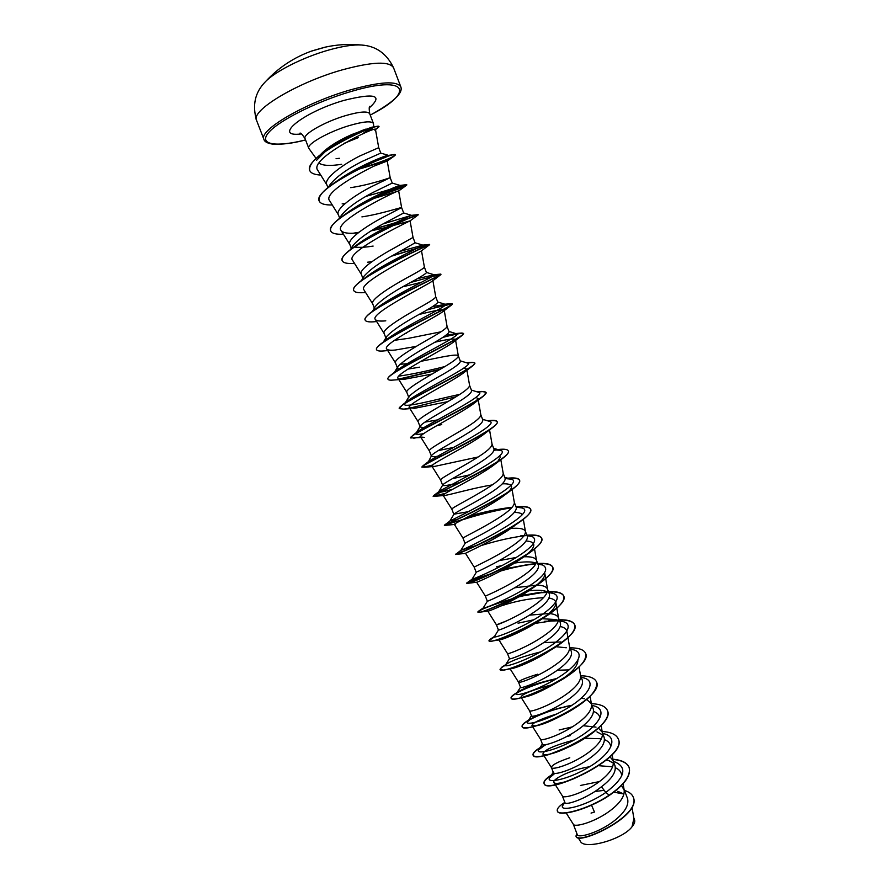 <?xml version="1.0" encoding="UTF-8"?>
<svg xmlns="http://www.w3.org/2000/svg" width="889" height="889" viewBox="0 0 889 889"><rect width="100%" height="100%" fill="white"/><g stroke="black" fill="none" stroke-linecap="round" stroke-linejoin="round"><path stroke-width="1.33" d="M325.796 47.017L311.139 51.218M363.445 45.239L361.556 45.028C353.622 44.494 342.787 46.128 329.063 49.951C303.416 57.063 274.657 71.62 265.122 82.044L265.122 82.044C255.01 92.423 252.154 105.191 256.565 120.382C250.398 110.792 297.104 82.51 342.209 69.875C372.447 61.708 389.56 61.008 393.56 67.786C386.682 53.551 376.014 45.972 361.556 45.028C349.044 43.794 336.675 44.55 324.452 47.317L313.217 50.562M344.032 143.373L358.211 137.673M319.329 155.908C325.707 148.519 336.553 141.373 351.888 134.483L371.935 127.183L373.88 127.227L363.49 133.161L370.113 128.649M373.88 127.227L373.436 123.482C371.58 120.76 363.534 121.46 349.288 125.582C328.452 131.772 306.294 144.34 308.783 148.296L316.206 158.631M370.68 128.172L371.658 127.249M328.974 186.746L330.063 184.601C336.298 176.867 346.866 169.199 361.767 161.587L380.781 153.097L378.714 147.674L359.634 156.053C342.332 164.776 323.618 178.656 326.752 184.59L327.908 187.59M591.529 805.167L594.474 812.068L591.052 813.091M623.934 794.077L617.722 791.288M623.8 788.732L627.478 798.366C629.268 804.934 624.923 812.368 614.432 820.68C599.03 832.782 577.961 838.438 577.328 834.715L573.316 824.27C574.572 827.715 595.341 822.036 610.499 810.435C620.178 803.034 624.734 796.255 624.178 790.11L621.467 785.498M599.419 781.575L580.439 785.465M567.582 781.087L574.905 778.308L567.582 781.087C559.581 783.553 555.014 784.031 553.891 782.52L562.348 795.866L564.993 802.723C565.293 805.578 586.051 799.155 601.431 786.787C612.054 778.731 616.555 771.652 614.932 765.551L612.977 760.439L610.021 756.839M613.432 763.184L607.054 759.717M562.415 795.999C563.426 799.078 584.151 793.066 599.442 781.564C609.209 774.219 613.832 767.585 613.321 761.684L612.121 754.694M569.782 757.761C557.57 761.951 551.458 765.207 551.436 767.563L553.414 772.674C553.758 775.686 574.716 769.452 590.34 757.85C601.008 749.905 605.598 743.015 604.087 737.181L602.342 732.625M602.531 734.836L596.975 731.88M551.436 767.563L551.48 767.651C552.247 770.363 572.927 764.018 588.34 752.616C598.208 745.326 602.909 738.848 602.442 733.181L601.131 725.535M602.131 732.058L598.43 728.158M596.019 727.124L583.24 725.724M572.294 726.902L559.114 729.98M570.816 705.722C545.446 710.311 520.121 723.035 522.176 726.758C522.754 728.091 525.888 728.18 531.578 727.024C541.434 724.902 553.458 720.034 567.649 712.422L565.971 713.2C553.147 720.368 543.146 724.591 535.956 725.869L531.955 725.657L540.501 739.17L542.479 744.304C542.646 746.893 563.526 740.281 579.217 728.836C589.952 720.979 594.619 714.289 593.219 708.744L591.252 703.599L586.673 699.487M540.523 739.237C541.045 741.57 561.681 734.881 577.205 723.59C587.173 716.345 591.952 710.022 591.529 704.61L590.107 696.309M584.484 698.754L581.384 698.132M529.533 710.733L531.511 715.845C531.522 718.012 552.269 711.067 568.06 699.732C578.85 691.986 583.595 685.475 582.306 680.229L580.517 675.518M529.522 710.7L529.544 710.744C529.822 712.7 550.391 705.666 566.049 694.476C576.105 687.286 580.962 681.13 580.595 675.973L579.05 667.006M569.116 669.873L557.325 670.239M518.52 682.163L520.51 687.319C520.365 689.064 541.023 681.741 556.881 670.55C567.715 662.905 572.549 656.604 571.383 651.626L569.627 647.259C569.938 652.148 565.015 658.149 554.858 665.272C539.078 676.373 518.554 683.763 518.531 682.185L518.52 682.163C518.898 680.73 525.277 678.074 537.667 674.206M566.315 647.781L556.103 646.725M560.948 641.947L543.69 642.614M498.94 639.958L507.497 653.548L509.486 658.716C509.175 660.027 529.722 652.337 545.657 641.291C556.57 633.746 561.481 627.634 560.414 622.956L558.57 618.122M558.492 620.7L555.958 619.544L542.29 618.744M533.845 619.777L518.065 623.2M507.497 653.548C507.263 654.737 527.733 646.992 543.635 636.002C553.891 628.934 558.892 623.1 558.625 618.466L558.436 617.766C557.47 615.499 554.647 614.121 549.947 613.632M548.88 613.532L529.488 615.132M494.606 636.313L498.429 630.023C497.951 630.901 518.376 622.867 534.411 611.943C545.368 604.498 550.369 598.586 549.424 594.196L547.435 588.996C546.346 586.562 542.857 585.273 536.956 585.151M518.72 596.941C529.288 594.208 538.823 592.552 547.324 591.963L545.535 591.207C541.579 590.063 535.978 589.94 528.711 590.841M506.408 620.966L496.429 624.834C495.94 625.634 516.342 617.522 532.378 606.631C542.735 599.642 547.813 593.963 547.602 589.607L547.435 588.996M536.545 585.14L514.631 587.796M486.161 607.387L478.204 611.432L483.16 608.032L487.35 601.253C487.028 601.575 507.197 593.174 523.132 582.517C534.145 575.172 539.234 569.46 538.401 565.36L536.4 560.148C535.2 557.603 531.022 556.492 523.877 556.792M535.034 562.759C530.466 561.504 523.654 561.615 514.598 563.07M502.274 565.448L496.406 566.838M487.339 601.253L485.338 596.052C484.661 596.43 504.963 587.94 521.087 577.194C531.544 570.26 536.7 564.748 536.556 560.67L536.4 560.148M516.242 557.459L499.162 560.615M527.066 535.711L532.122 536.489C538.901 540.301 531.878 548.324 511.053 560.581C492.05 571.571 472.192 579.528 472.048 579.239L476.248 572.372C476.348 572.027 496.073 563.348 511.808 553.002C522.899 545.768 528.066 540.245 527.344 536.445L525.343 531.211C524.021 528.644 519.165 527.744 510.775 528.511M476.226 572.405L474.215 567.193C473.37 567.138 493.562 558.281 509.764 547.668C520.332 540.801 525.566 535.467 525.466 531.666L525.343 531.211M476.071 545.59L460.902 550.291L465.125 543.346C465.625 542.368 484.961 533.422 500.463 523.399C511.608 516.276 516.865 510.953 516.253 507.441L514.32 502.396M463.069 538.267L463.058 538.256C462.047 537.756 482.127 528.533 498.418 518.054C509.075 511.253 514.398 506.097 514.353 502.585L512.086 489.55M494.417 500.729L493.673 500.84M468.181 511.708L453.979 514.198C454.868 512.597 473.826 503.407 489.094 493.728C500.296 486.694 505.641 481.582 505.141 478.371L503.185 473.27M451.89 509.264L451.879 509.23C450.69 508.297 470.659 498.696 487.028 488.361C497.796 481.627 503.196 476.648 503.218 473.426L500.829 459.724M478.482 473.104L477.626 473.259M470.07 474.77L452.368 478.671M459.291 482.716C449.067 485.205 443.533 486.094 442.689 485.383L442.822 484.905C444.078 482.716 462.591 473.359 477.682 463.958C488.939 457.035 494.373 452.123 493.995 449.212L492.028 444.067M432.221 465.392L421.975 467.203C418.708 466.269 478.182 439.288 493.506 426.909L484.994 433.388C471.148 444.611 428.654 464.869 431.921 466.214L440.655 480.127C439.299 478.749 459.157 468.77 475.615 458.58C486.483 451.923 491.961 447.123 492.05 444.189L489.55 429.898M453.623 447.423L438.199 450.612M427.587 463.325L431.643 455.49C433.243 452.723 451.401 443.189 466.236 434.11C477.56 427.298 483.083 422.586 482.816 419.975L480.827 414.785M429.454 451.034L429.409 450.945C427.876 449.123 447.623 438.766 464.169 428.709C475.148 422.131 480.705 417.519 480.849 414.885L478.26 400.083M444.333 418.475L443.367 418.675M423.62 427.676L420.164 426.964L420.43 425.942C422.375 422.631 440.144 412.952 454.757 404.173C466.147 397.472 471.759 392.96 471.603 390.649L469.603 385.426M418.197 421.808L418.13 421.675C416.419 419.408 436.066 408.673 452.69 398.761C463.769 392.249 469.414 387.837 469.614 385.504L466.747 369.124L464.469 372.18C453.501 381.159 404.917 404.951 409.385 407.751L414.53 408.318L447.878 401.628M405.417 402.584L409.207 396.25C414.485 391.216 425.831 383.848 443.255 374.158C454.69 367.557 460.402 363.257 460.358 361.245L458.357 355.989M408.862 397.639L406.818 392.338C404.94 389.615 424.464 378.492 441.166 368.724C452.357 362.301 458.091 358.067 458.357 356.044L455.479 339.62L453.946 341.709C444.767 349.244 392.982 374.758 398.083 378.403C398.739 379.303 400.983 379.57 404.784 379.203L432.087 374.047M458.324 355.933C457.768 353.233 438.788 357.722 420.875 361.334M431.71 344.043C443.222 337.553 449.012 333.464 449.089 331.764L447.067 326.474C446.734 328.219 440.922 332.253 429.62 338.609C412.829 348.221 393.416 359.734 395.472 362.901L397.527 368.224L397.961 366.424C403.406 360.901 414.663 353.444 431.71 344.043M440.966 331.808L408.573 338.32L394.472 340.298M386.737 339.442L386.159 338.72L386.693 336.464C392.293 330.497 403.439 322.951 420.13 313.85C431.698 307.472 437.588 303.582 437.788 302.193L435.743 296.848M385.837 337.898L384.104 333.397C381.87 329.763 401.161 317.873 418.041 308.394C429.454 302.127 435.354 298.293 435.754 296.893L432.854 280.391L432.387 281.068C427.476 285.058 368.968 313.895 375.38 319.495C376.469 320.951 379.947 321.396 385.793 320.829L383.348 321.007M372.413 311.372L375.414 306.372C381.159 299.971 392.193 292.37 408.529 283.58C420.153 277.312 426.131 273.634 426.453 272.545L424.397 267.178C423.942 268.278 417.952 271.912 406.429 278.101C389.46 287.425 370.291 299.715 372.691 303.794L374.358 308.127M361.467 280.524L364.101 276.135C369.991 269.356 380.914 261.71 396.883 253.209L415.085 242.808L413.029 237.43L394.783 247.72C377.736 256.899 358.667 269.578 361.256 274.123L362.845 278.235M350.51 249.52L352.777 245.764C358.778 238.63 369.591 230.962 385.215 222.761L403.684 212.993L401.617 207.593C401.95 206.981 380.903 214.06 361.912 216.894M351.288 248.242L349.788 244.364C347.021 239.352 365.968 226.284 383.103 217.249L401.617 207.604L398.683 190.968C400.106 188.979 332.675 221.483 341.109 230.54C342.976 232.962 348.132 233.785 356.567 233.007M340.276 217.794L341.432 215.249C347.555 207.804 358.245 200.125 373.502 192.213L392.249 183.09L390.182 177.678C390.638 177.544 369.724 184.968 350.666 187.646M339.72 218.227L338.287 214.516C335.331 209.048 354.166 195.569 371.391 186.69L390.182 177.678L387.226 161.009C388.482 157.898 320.573 190.679 329.619 200.747M568.793 763.718L562.404 766.196M487.783 611.11L496.429 624.834L498.429 630.023M443.222 455.212C435.977 456.757 432.054 457.09 431.443 456.224L429.409 450.945M441.733 424.598L436.899 425.587M437.366 419.919L424.898 422.142M427.22 391.027L426.309 391.204M419.664 367.157L407.929 369.102M398.661 369.135L397.527 368.224M407.04 363.723L399.883 364.279M406.573 333.108L405.484 333.297M373.124 246.075C365.001 247.398 358.689 247.698 354.178 246.964M341.32 217.005L340.631 216.727M613.81 792.177L623.767 793.966M633.779 817.758L634.513 819.669C635.224 821.625 634.39 824.014 632.001 826.814C622.622 839.549 584.051 850.184 580.406 841.305L578.006 837.516M632.001 826.814L633.901 818.502L632.001 807.29M341.676 164.276C330.386 166.132 322.829 165.732 318.995 163.098M339.387 158.309L336.064 158.709M601.431 786.787L605.865 792.443C583.862 807.601 558.025 811.968 562.881 805.356L563.137 804.978M594.874 791.51L604.22 790.343M613.888 761.473L613.31 761.317L613.888 761.473C628.023 767.118 625.345 777.453 605.865 792.443L609.187 795.188C586.518 810.335 558.259 816.513 557.325 810.957C556.703 808.801 559.214 805.934 564.848 802.356L562.881 805.356M624.445 790.443C629.09 791.843 632.046 794.099 633.29 797.222C641.758 816.069 576.761 845.95 575.983 836.027L576.85 833.482M609.287 795.433C624.6 784.743 631.223 775.43 629.156 767.507L629.068 767.274C631.123 775.197 624.5 784.498 609.187 795.188L609.287 795.433C586.618 810.579 558.359 816.747 557.425 811.19L557.381 811.079M633.335 797.344L633.379 797.455C641.858 816.313 576.85 846.195 576.072 836.26L576.039 836.138M374.736 130.083L375.48 129.472C376.558 125.416 307.927 158.92 317.795 170.344L326.874 184.901M374.625 165.887L387.226 161.009M371.358 199.225L398.683 190.968M371.246 230.829L385.782 227.54M391.293 226.106L410.096 220.872C410.629 220.439 344.765 252.309 352.555 260.266L361.334 274.312M367.513 262.222L371.913 261.688M365.59 292.492C358.645 293.148 354.7 292.481 353.755 290.514C347.466 281.891 431.998 243.208 429.62 244.697L421.342 250.909C418.952 252.809 356.878 283.213 363.979 289.914L372.758 303.96M402.884 286.78L421.375 282.313M419.03 314.495C434.443 310.594 442.833 309.116 444.178 310.039L443.255 311.339C436.066 317.206 380.992 344.421 386.737 348.988C387.604 350.144 390.427 350.499 395.205 350.044L416.33 346.377M434.777 342.254C447.556 339.209 454.457 338.331 455.479 339.62M463.702 368.157L466.747 369.124M475.937 397.35L477.993 398.55L474.815 402.739C462.347 412.929 416.797 434.988 420.675 437.021L424.442 437.388L410.685 437.955C406.906 436.032 470.392 406.829 483.472 396.105L486.05 392.56C485.55 391.516 482.827 391.349 477.882 392.082M431.921 466.214L434.521 466.425L478.104 457.002M499.418 455.935L500.385 457.179L497.384 462.069M445.545 493.262L433.232 496.362C430.465 496.318 485.972 471.637 503.296 457.879L495.006 464.125C480.049 476.104 440.411 494.628 443.144 495.34L451.879 509.241L453.868 514.398M444.778 495.429C450.523 494.706 474.482 487.694 492.228 484.927M502.341 483.827C507.975 483.583 511.042 484.427 511.542 486.383C511.797 487.983 510.319 490.195 507.108 493.039M455.212 524.399L444.456 525.443C442.177 526.188 493.773 503.841 512.82 489.017L504.83 494.929C488.894 507.508 452.157 524.232 454.346 524.388L463.058 538.256L465.058 543.446M514.342 512.42C518.443 512.442 521.065 513.131 522.199 514.487M514.453 525.821C497.773 538.734 463.825 553.714 465.514 553.358L474.215 567.193M526.077 541.001C530.722 541.268 533.278 542.457 533.756 544.568C534.111 547.135 531.544 550.635 526.077 555.069M492.184 573.538C475.982 578.928 467.525 582.206 466.814 583.362L466.925 583.406C467.67 584.584 510.075 567.26 530.977 551.769L523.865 556.792C506.608 569.838 475.459 583.051 476.66 582.262L485.338 596.052M547.602 589.607L544.824 573.549C545.201 576.461 542.423 580.339 536.489 585.184M539.534 583.406L533.033 587.84C515.798 600.508 487.817 611.976 487.805 611.099L478.582 612.354C482.36 612.865 518.965 598.164 539.534 583.406C549.413 576.361 553.814 570.994 552.736 567.293C551.369 564.382 546.379 563.193 537.767 563.726M501.085 605.931C515.353 601.175 529.488 598.419 543.468 597.675M549.035 598.064C553.102 598.719 555.381 600.186 555.858 602.464C556.247 606.331 552.236 611.376 543.824 617.611M547.657 615.232L541.912 618.988C525.432 630.679 501.452 640.291 499.196 639.924L490.695 641.247C496.907 641.091 527.91 628.845 547.657 615.232C559.603 607.031 564.96 600.664 563.748 596.13C562.281 592.963 557.214 591.552 548.546 591.907M500.374 638.702L510.586 634.535M560.303 626.523C564.193 627.334 566.382 628.923 566.871 631.301L569.627 647.259M505.33 665.261C501.618 667.339 499.885 668.795 500.118 669.639L503.396 670.039C511.386 669.228 536.867 659.305 555.225 647.292L550.447 650.248C535.134 660.638 514.931 668.584 510.931 668.684L509.919 668.517M577.85 660.06C578.061 666.017 571.627 673.206 558.536 681.63C542.501 690.986 530.7 696.231 523.121 697.354L520.954 697.12C522.021 694.053 532.722 689.831 553.036 684.441M531.955 725.657C532.155 722.924 540.545 718.979 557.114 713.845M593.574 711.478C597.152 712.734 599.197 714.7 599.731 717.367M546.213 744.549C536.989 749.216 532.633 752.772 533.156 755.194C534.178 757.272 539.445 757.061 548.946 754.572L572.294 745.115C563.37 749.738 555.903 752.739 549.913 754.094C545.835 754.983 543.512 754.994 542.935 754.128C543.49 750.183 553.925 745.471 574.238 739.992M584.884 738.27L601.453 738.737M604.509 739.659C608.043 741.037 610.076 743.126 610.621 745.915M553.891 782.52C551.636 779.62 569.816 769.885 589.585 766.74M598.908 765.707L612.643 766.807M615.388 767.752C618.888 769.274 620.922 771.485 621.489 774.386M609.621 760.617L606.131 760.295M554.892 773.341L549.569 777.864C545.702 783.842 568.282 779.786 589.774 766.629C611.399 753.616 619.133 737.537 603.942 733.714L602.631 733.381L603.942 733.714M570.227 735.636L566.637 736.581M545.579 744.649L538.534 749.916C535.289 755.039 557.47 750.283 578.595 737.459C599.853 724.746 608.109 709.544 593.919 705.866L591.93 705.377M565.06 706.744L545.468 712.233M540.145 714.3L530.822 718.957L527.488 721.824C524.832 726.113 546.613 720.712 567.382 708.2C588.285 695.798 597.03 681.419 583.817 677.907L581.139 677.174M518.265 691.886L514.664 694.031C523.454 688.386 537.456 683.23 556.658 678.551C538.212 682.685 525.421 687.13 518.265 691.886L516.431 693.587C514.331 697.065 535.711 691.064 556.147 678.863C576.694 666.75 585.873 653.182 573.627 649.837L572.794 649.603M540.734 651.826C522.954 656.438 511.464 660.605 506.263 664.305L505.352 665.216C503.796 667.883 524.777 661.349 544.868 649.448C565.071 637.624 574.672 624.811 563.37 621.667L559.626 620.889M558.481 620.766L544.624 621.289M535.356 622.8L534.522 622.967M494.262 636.691C493.217 638.591 513.798 631.546 533.567 619.944C553.425 608.398 563.404 596.33 553.025 593.385L548.802 592.574M547.191 592.463L536.9 592.874L521.121 595.552M518.065 596.252L517.009 596.508M483.16 608.032C482.594 609.165 502.796 601.675 522.221 590.363C543.512 577.639 550.313 569.182 542.612 564.993L537.945 564.182M535.734 564.093L528.844 564.415L504.696 568.838M460.902 550.291L461.058 550.191C464.947 549.602 541.145 511.753 521.554 507.875L516.153 507.175M511.864 507.319C498.829 508.764 484.716 511.675 469.525 516.053M457.102 519.554L450.223 520.832C456.99 517.654 528.11 482.327 510.908 479.149L505.196 478.549M452.612 489.272C442.711 492.006 438.033 492.906 438.566 491.961L439.522 491.173C448.801 485.705 515.131 452.868 500.185 450.301L494.095 449.845M427.376 462.58L428.965 461.202C440.455 453.723 502.185 423.353 489.372 421.353L488.972 421.219M423.697 433.61C417.697 434.765 415.185 434.577 416.163 433.054L418.541 430.954C431.932 421.73 489.272 393.783 478.493 392.271L478.138 392.171M459.78 394.349C434.799 399.728 399.906 409.418 404.94 403.384L405.251 402.973M406.718 401.584L408.24 400.406C423.253 389.726 476.393 364.146 467.536 363.079L467.236 362.99M444.778 366.579C425.864 371.358 410.54 374.547 398.783 376.136M394.049 373.091L394.794 372.28M396.283 370.946L398.083 369.557C414.474 357.711 463.558 334.442 456.49 333.775L446.3 334.975M383.481 342.298L384.581 341.232M385.982 340.02L388.071 338.42C405.584 325.674 450.756 304.66 445.367 304.349L432.476 306.627M373.091 311.206L374.58 309.85M375.825 308.816L378.203 307.005C396.594 293.626 437.988 274.812 434.154 274.79L417.185 278.724M365.801 277.335L368.535 275.279C387.548 261.566 425.253 244.886 422.864 245.131L400.472 251.254M352.833 248.109L355.267 246.097M355.944 245.553L359.067 243.253C378.225 229.651 411.974 215.116 411.474 215.349L383.103 223.906M342.987 216.116L345.999 213.704M346.277 213.504L349.855 210.926C368.402 198.047 397.627 185.69 399.772 185.468L400.028 185.412C398.939 186.701 387.615 190.346 366.046 196.347M333.364 183.801L340.965 178.256C358.5 166.443 383.315 156.153 387.615 155.475L388.482 155.375C389.193 155.908 383.992 158.12 372.891 162.031M316.606 160.264L325.852 151.03M330.13 147.874L333.853 145.363C346.277 137.762 356.822 132.361 365.501 129.172M629.068 767.274C627.012 762.573 621.433 759.873 612.332 759.173M554.347 773.263C546.824 777.575 543.379 780.931 544.012 783.331C545.79 795.399 628.301 757.806 618.244 738.903C616.288 734.47 610.821 731.991 601.853 731.458M545.379 744.682L543.09 745.871C535.878 749.86 532.533 752.894 533.067 754.961C534.389 765.862 617.01 728.213 607.387 710.455C605.542 706.299 600.197 704.032 591.363 703.655M572.038 705.244L566.449 706.355M561.659 707.477C547.179 711.356 535.989 715.678 528.088 720.434C523.688 723.157 521.676 725.191 522.087 726.524C522.954 736.248 605.687 698.543 596.497 681.941C594.741 678.007 589.44 675.951 580.606 675.773M514.664 694.031C511.986 695.82 510.786 697.143 511.075 697.998C511.475 706.555 594.341 668.772 585.584 653.337C583.917 649.659 578.695 647.814 569.916 647.814M505.597 664.839L502.041 666.994L500.029 669.395C499.974 676.773 582.951 638.924 574.627 624.656C573.061 621.233 567.927 619.611 559.203 619.777M556.87 619.866L548.824 620.644M534.478 623.289L533.544 623.511M494.295 636.88L488.961 640.713C488.439 646.903 571.538 608.998 563.659 595.886C562.181 592.719 557.114 591.318 548.457 591.674M546.913 591.752L519.532 596.475M515.698 597.475L514.442 597.819M478.204 611.432L477.86 611.954C476.871 616.944 560.081 578.972 552.647 567.049C551.28 564.137 546.291 562.948 537.678 563.493M535.989 563.615L528.844 564.415M493.862 572.76C477.549 578.072 468.514 581.484 466.769 583.006L466.725 583.117C465.269 586.907 548.591 548.869 541.612 538.123C540.334 535.478 535.422 534.511 526.877 535.234M463.902 550.958L455.579 554.203C455.046 556.192 537.078 518.531 530.544 509.13C529.511 506.919 525.332 506.119 518.02 506.708L516.042 506.897L518.02 506.708M512.086 507.386C485.683 511.042 443.478 525.832 444.356 525.199L444.6 525.021C447.756 524.077 525.499 487.883 519.443 480.049C518.643 478.293 515.309 477.626 509.441 478.049L505.174 478.482M433.299 496.195L433.81 495.484C440.288 491.85 513.875 457.29 508.308 450.879C507.708 449.523 505.13 448.989 500.563 449.289L497.673 449.545M432.587 465.047C425.842 466.847 422.275 467.481 421.875 466.958L423.22 465.603C432.676 459.502 502.218 426.742 497.151 421.642C496.718 420.63 494.795 420.219 491.384 420.419L487.528 420.786M410.662 437.833L412.796 435.366C424.953 427.053 490.506 396.227 485.961 392.316L481.894 391.416L476.982 391.816M399.328 408.507L402.55 404.784C417.13 394.516 478.771 365.723 474.737 362.901L472.092 362.29L467.025 362.923M440.377 369.202L399.061 379.036M387.971 379.103L387.915 378.981C387.56 378.003 389.093 376.291 392.482 373.858C409.207 361.912 467.014 335.231 463.48 333.408L461.969 333.031L443.322 337.031M376.58 349.621L376.525 349.499C376.058 348.132 378.092 345.832 382.626 342.587C401.239 329.219 455.224 304.749 452.19 303.838L427.565 309.572M365.168 320.051L365.112 319.929C364.512 318.118 367.135 315.128 372.98 310.961C393.216 296.482 443.4 274.268 440.877 274.179L410.362 282.546M353.711 290.392L353.655 290.27C352.922 287.925 356.233 284.169 363.579 278.99C385.015 263.789 431.121 243.964 429.52 244.453L392.549 255.632M342.232 260.655L342.176 260.533C341.298 257.566 345.388 252.932 354.467 246.642C375.814 231.74 416.085 214.727 417.908 214.66L418.141 214.616C418.619 214.794 398.028 222.728 375.125 228.462M330.719 230.829L330.664 230.707C329.641 226.995 334.653 221.394 345.688 213.916C366.501 199.747 401.095 185.368 405.795 184.756L406.729 184.712C405.94 186.012 396.95 189.49 379.759 195.158M345.265 203.448L342.143 203.892M319.173 200.925L319.118 200.803C317.962 196.191 324.041 189.513 337.353 180.778C357.089 167.799 386.126 155.908 393.094 154.753L395.283 154.719C393.671 157.397 381.059 162.254 357.434 169.31M309.739 170.477L309.694 170.355C308.583 164.665 315.684 156.986 330.997 147.33C351.411 135.606 366.501 128.683 376.258 126.56L378.936 126.627M629.156 767.507C627.101 762.818 621.544 760.117 612.477 759.406M554.747 773.33C547.013 777.708 543.468 781.12 544.112 783.565C545.89 795.644 628.39 758.05 618.333 739.148L618.288 739.026M570.605 746.149C592.952 735.592 611.454 719.045 607.476 710.7L607.431 710.578M567.649 712.422C588.262 700.588 597.908 690.497 596.586 682.174L596.541 682.052M556.003 678.952C531.944 684.163 509.519 695.298 511.164 698.232C511.519 699.087 513.42 699.243 516.876 698.687C528.277 696.609 543.335 690.264 562.037 679.641C579.172 669.006 587.051 660.316 585.673 653.571L585.629 653.448M555.225 647.292C569.549 637.88 576.05 630.412 574.727 624.889C573.161 621.467 568.015 619.844 559.292 620.011M557.37 620.077L535.256 623.367M533.689 623.722L532.733 623.956M494.662 636.969C490.75 638.958 488.872 640.28 489.05 640.958L490.695 641.247M514.609 598.03C491.728 604.998 479.515 609.721 477.949 612.199L478.582 612.354M535.867 563.859C525.221 564.948 513.486 567.326 500.685 571.005M530.977 551.769C539.056 545.824 542.634 541.368 541.701 538.367C540.423 535.711 535.511 534.745 526.966 535.467M526.71 535.489C512.764 537.1 497.607 540.445 481.249 545.535M465.525 553.369L455.646 554.436C453.846 555.892 501.574 535.9 522.065 520.298C528.555 515.409 531.411 511.764 530.633 509.364C529.455 506.974 524.621 506.23 516.131 507.13M511.831 507.663C494.984 510.597 478.371 514.698 461.969 519.965M512.82 489.017C517.931 485.072 520.165 482.16 519.532 480.282C518.454 478.149 513.686 477.626 505.23 478.715M503.296 457.879C507.208 454.812 508.908 452.557 508.408 451.123L508.352 451.001M497.34 449.834L494.04 450.279M493.506 426.909C496.373 424.62 497.629 422.942 497.24 421.886C496.629 420.586 493.584 420.275 488.117 420.964M420.619 436.91L413.741 438.221M455.99 396.75L409.873 408.129M409.651 408.173L403.95 409.118L399.361 408.64C395.083 405.617 462.669 374.236 473.192 365.468L474.826 363.145C474.437 362.334 472.015 362.323 467.558 363.09L460.202 360.834M439.588 369.657L399.661 379.192M404.784 379.203L394.416 379.97C390.56 380.414 388.426 380.159 388.004 379.225C383.215 375.002 455.001 341.543 462.669 334.997L463.569 333.664C462.547 332.73 455.568 333.997 442.644 337.464M395.205 350.044L385.137 350.799C380.048 351.366 377.214 351.011 376.625 349.744C371.324 344.176 447.4 308.761 451.912 304.705L452.29 304.082C451.045 303.549 442.511 305.549 426.709 310.072M376.658 321.54L376.114 321.585C369.646 322.307 366.012 321.84 365.201 320.173C359.4 313.128 439.922 275.901 440.888 274.59L432.143 276.546M429.52 244.442L391.671 256.132M354.511 263.388C347.399 263.877 343.321 263.011 342.276 260.777C335.486 250.876 420.13 212.127 418.241 214.871L404.539 220.039M393.894 223.472L374.369 228.918M358.923 232.285L353.211 233.229M343.398 234.218C336.12 234.54 331.908 233.451 330.764 230.962C323.474 219.772 408.24 180.956 406.818 184.968L406.129 185.545C402.573 187.657 393.238 191.113 378.125 195.924M332.264 204.97C324.818 205.126 320.473 203.814 319.218 201.047C311.417 188.568 396.316 149.685 395.372 154.975L393.816 156.375C387.704 160.042 375.225 164.543 356.367 169.855M320.729 175.055C314.573 174.744 310.928 173.266 309.783 170.599C302.516 157.02 380.248 121.26 379.036 126.738L375.336 129.383M313.328 50.529L312.372 50.773C294.048 57.252 278.29 67.675 265.122 82.044M305.56 139.951C292.781 143.351 281.669 144.718 272.223 144.062C267.267 143.207 264.511 141.673 263.955 139.462C258.066 130.572 304.949 102.902 349.91 90.022C380.048 81.655 397.016 80.632 400.839 86.922L393.56 67.786M305.549 139.917C276.39 147.296 258.455 144.874 268.3 132.983C277.746 121.215 315.673 101.902 350.088 91.789C407.973 74.32 415.619 92.123 370.235 115.092M308.783 148.296L305.049 138.606C302.493 134.472 324.607 121.771 345.477 115.648C359.745 111.558 367.835 110.936 369.724 113.77C369.013 108.947 369.057 106.458 369.868 106.302M301.393 133.917C271.812 137.762 302.427 112.336 343.887 100.413C374.98 92.712 383.448 95.179 369.313 107.847M370.246 115.126C393.027 102.546 403.228 93.145 400.839 86.922M305.049 138.606C302.349 134.539 300.638 132.717 299.949 133.139M373.436 123.482L369.724 113.77M442.689 485.383L440.655 480.127M420.164 426.964L418.13 421.675M375.48 129.472L378.714 147.674M329.63 200.736L338.387 214.782M341.109 230.54L349.877 244.586M418.041 214.994L410.096 220.872L413.029 237.441M421.508 250.776L424.409 267.211M375.38 319.484L384.148 333.519M444.178 310.039L447.078 326.507M386.737 348.988L395.516 363.001M398.083 378.403L406.851 392.416M409.385 407.751L418.152 421.742M420.675 437.021L429.42 450.99M523.321 519.332L525.466 531.666M534.533 549.013L536.556 560.67M555.858 602.464L558.625 618.466M510.108 668.817L518.531 682.185M520.954 697.12L529.544 710.744M542.935 754.128L551.48 767.651M623.089 783.765L624.178 790.11M566.182 812.991L573.316 824.27M371.935 127.183L376.258 126.56M544.324 745.349L543.09 745.871M530.822 718.957L528.088 720.434M506.263 664.305L502.041 666.994M494.428 636.435L489.939 639.435M536.9 592.874L541.712 592.218M472.048 579.239L466.769 583.006M520.487 535.9L524.221 535.511M461.058 550.191L455.646 554.436M450.223 520.832L444.6 525.021M505.163 478.449L509.441 478.049M439.522 491.173L433.81 495.484M428.965 461.202L423.22 465.603M487.394 420.741L491.384 420.419M418.541 430.954L412.796 435.366M408.24 400.406L402.55 404.784M466.436 362.745L472.092 362.29M398.083 369.557L392.482 373.858M454.868 333.608L461.969 333.031M388.071 338.42L382.626 342.587M444.467 304.238L451.523 303.638M378.203 307.005L372.98 310.961M433.788 274.734L440.711 274.112M368.535 275.279L363.579 278.99M422.808 245.108L429.52 244.453M359.067 243.253L354.467 246.642M403.673 212.971L411.496 215.338L417.908 214.66M349.855 210.926L345.688 213.916M399.772 185.468L405.795 184.756M340.965 178.256L337.353 180.778M387.615 155.475L393.094 154.753M333.853 145.363L330.997 147.33M549.569 777.864L553.258 772.285M538.534 749.916L542.368 744.026M593.919 705.866L591.907 705.321M527.488 721.824L531.444 715.678M516.431 693.587L520.476 687.219M573.627 649.837L570.338 648.914M505.352 665.216L509.475 658.671M563.37 621.667L559.503 620.555M553.025 593.385L548.624 592.107M542.612 564.993L537.701 563.548M532.122 536.489L526.744 534.889M521.554 507.875L515.753 506.13M449.745 521.198L453.979 514.198M510.908 479.149L504.719 477.271M438.566 491.961L442.822 484.905M500.185 450.301L493.651 448.312M489.372 421.353L482.538 419.252M416.163 433.054L420.43 425.942M478.493 392.271L471.392 390.093M393.927 373.169L397.961 366.424M456.49 333.775L448.978 331.464M383.381 342.021L386.693 336.464M445.367 304.349L437.71 301.993M434.154 274.79L426.409 272.423M422.864 245.131L415.063 242.753M339.542 218.361L341.432 215.249M400.028 185.412L392.249 183.09M328.563 187.068L330.063 184.601M388.482 155.375L380.759 153.086M375.502 129.55L377.358 128.26M386.893 161.265L393.816 156.375M398.628 190.991L406.129 185.545M358.2 232.84L355.3 233.107M432.387 281.068L440.888 274.59M443.255 311.339L451.912 304.705M453.946 341.709L462.669 334.997M464.469 372.18L473.192 365.468M409.951 408.64L403.95 409.118M474.815 402.739L483.472 396.105M434.521 466.425L423.797 467.314M443.278 495.551L434.121 496.373M476.704 582.239L466.925 583.406M510.931 668.684L503.396 670.039M558.536 681.63L562.037 679.641M523.121 697.354L516.876 698.687M535.956 725.869L531.578 727.024M549.902 754.094L548.946 754.572M263.955 139.462L256.565 120.382"/></g></svg>

